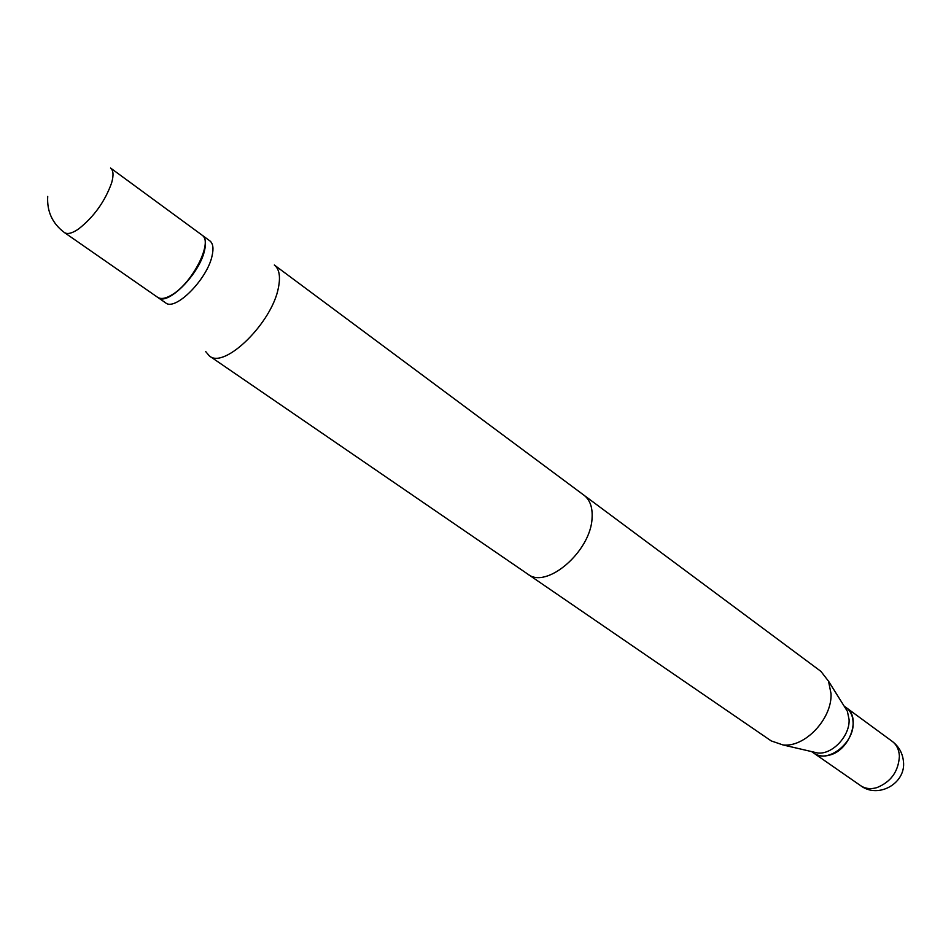 <?xml version="1.0" encoding="UTF-8"?>
<svg xmlns="http://www.w3.org/2000/svg" width="951" height="951" viewBox="0 0 951 951"><rect width="100%" height="100%" fill="white"/><g stroke="black" fill="none" stroke-linecap="round" stroke-linejoin="round"><path stroke-width="1.43" d="M813.759 753.097L813.866 753.168C818.419 756.211 823.804 756.818 830.033 754.999C850.158 749.757 861.226 717.125 846.331 707.699L846.224 707.627M278.453 287.487C280.64 276.408 279.261 268.919 274.316 265.008L584.009 495.245C590.024 499.917 592.711 507.513 592.069 518.022C590.963 551.354 546.456 589.608 527.734 574.083L209.386 355.959C224.436 369.464 272.331 322.532 278.453 287.487C280.64 276.408 279.261 268.919 274.316 265.008L820.891 671.358L828.511 681.166L831.031 693.671C832.232 718.706 804.938 747.676 782.982 744.942L771.237 740.924L209.386 355.959C224.436 369.464 272.331 322.532 278.453 287.487M212.061 255.926C213.785 248.389 213.048 243.373 209.85 240.865C213.048 243.373 213.785 248.389 212.061 255.926C207.199 279.392 175.139 311.536 165.605 302.834C175.139 311.536 207.199 279.392 212.061 255.926M204.548 250.458C206.296 242.921 205.594 237.905 202.42 235.408L209.85 240.865L202.42 235.408C205.594 237.905 206.296 242.921 204.548 250.458C199.591 273.947 167.495 306.222 158.032 297.58C167.495 306.222 199.591 273.947 204.548 250.458M157.842 297.449L165.605 302.834L157.842 297.449M205.713 351.597L209.386 355.959L205.713 351.597M157.652 297.318C160.992 299.47 165.878 298.566 172.321 294.596C192.958 282.483 213.369 241.292 202.052 235.135C213.369 241.292 192.958 282.483 172.321 294.596C165.878 298.566 160.992 299.47 157.652 297.318L64.454 232.579C67.497 234.517 72.205 233.328 78.576 228.977C93.959 216.816 104.979 201.434 111.647 182.842C113.775 175.246 113.407 170.3 110.542 168.018L202.052 235.135L110.542 168.018C113.407 170.3 113.775 175.246 111.647 182.842C104.979 201.434 93.959 216.816 78.576 228.977C72.205 233.328 67.497 234.517 64.454 232.579L157.652 297.318M812.594 751.825L817.634 752.99C832.232 754.809 849.968 736.038 849.088 719.586L847.389 711.312L844.643 706.938M811.595 751.587L813.664 753.026C827.334 763.986 854.462 743.207 853.106 722.51C852.869 715.901 850.539 710.92 846.128 707.556L844.096 706.058M892.216 741.364C898.802 746.392 902.535 753.014 903.426 761.228C906.315 783.267 878.296 799.149 860.607 785.645C865.184 788.7 870.557 789.378 876.727 787.678C890.921 781.995 898.469 771.499 899.396 756.2C899.052 749.697 896.662 744.752 892.216 741.364L846.331 707.699M860.607 785.645L813.866 753.168M47.716 196.417C46.825 211.491 52.412 223.544 64.454 232.579C52.412 223.544 46.825 211.491 47.716 196.417M817.634 752.99L782.982 744.942M847.389 711.312L828.511 681.166"/></g></svg>

